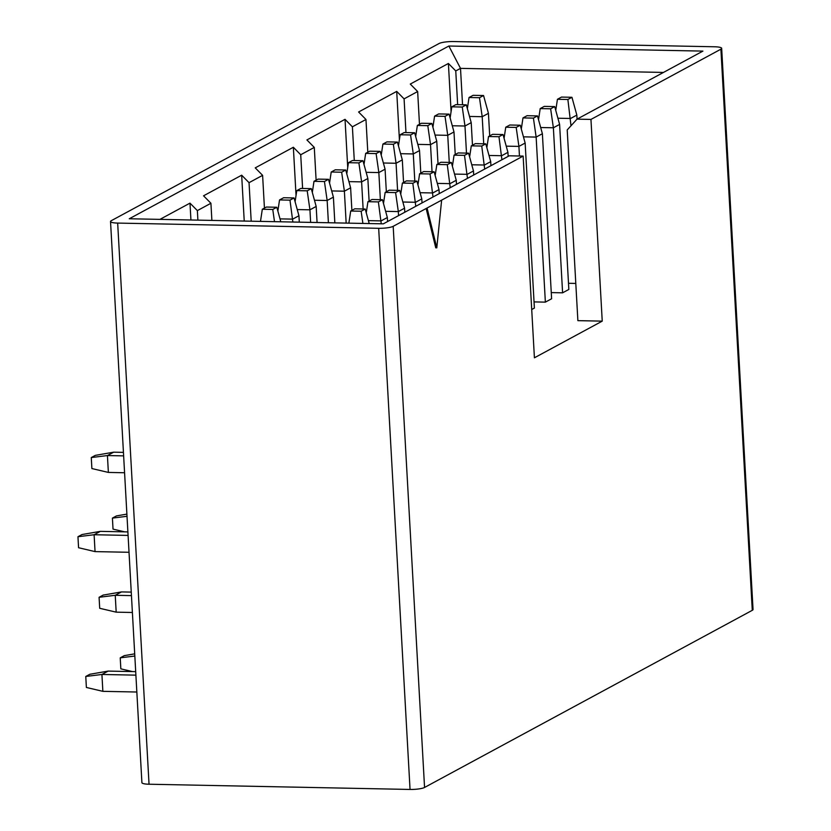 <?xml version="1.0" encoding="UTF-8"?>
<svg xmlns="http://www.w3.org/2000/svg" width="831" height="831" viewBox="0 0 831 831"><rect width="100%" height="100%" fill="white"/><g stroke="black" fill="none" stroke-linecap="round" stroke-linejoin="round"><path stroke-width="1.25" d="M426.147 208.508L393.188 226.323A11.219 2.119 176.8 0 1 378.676 228.307L117.67 223.082A11.219 2.119 176.8 0 1 110.533 221.513A11.219 2.119 176.8 0 1 111.292 220.682L439.017 43.544A11.219 2.119 176.8 0 1 453.529 41.55L714.535 46.775A11.219 2.119 176.8 0 1 721.672 48.354A11.219 2.119 176.8 0 1 720.903 49.185L590.955 119.425L602.236 321.14L534.416 357.797L523.135 156.083L426.147 208.508L435.756 247.815L436.794 247.835L427.196 208.529M720.903 49.185L752.284 610.318A11.219 2.119 -3.2 0 0 753.042 609.487L721.672 48.354M590.955 119.425L577.036 119.145L702.922 51.107L448.865 46.017L460.509 68.371L663.46 72.432M159.947 219.374L189.987 203.138L197.363 210.607L210.918 203.273L203.553 195.804L241.665 175.196L249.04 182.675L262.606 175.341L255.231 167.872L293.353 147.264L300.718 154.743L314.284 147.409L306.909 139.93L345.031 119.332L352.396 126.811L365.962 119.477L358.597 111.998L396.709 91.4L404.084 98.868L417.65 91.535L410.275 84.066L448.397 63.468L455.762 70.936L460.509 68.371L462.545 104.758M752.284 610.318L424.558 787.456A11.219 2.119 176.8 0 1 410.047 789.45L149.04 784.225A11.219 2.119 176.8 0 1 141.904 782.646L110.533 221.513M436.794 247.835L441.573 200.759M448.865 46.017L129.283 218.761L383.34 223.84L509.216 155.802L523.135 156.083M577.036 119.145L567.209 129.937L577.877 320.652L602.236 321.14M264.435 208.103L262.606 175.341M249.04 182.675L251.191 221.202M316.112 180.161L314.284 147.409M300.718 154.743L302.609 188.46M367.801 152.229L365.962 119.477M352.396 126.811L354.286 160.528M419.478 124.297L417.65 91.535M404.084 98.868L405.964 132.596M455.762 70.936L457.652 104.654M211.884 220.412L210.918 203.273M197.363 210.607L197.892 220.132M190.933 219.986L189.987 203.138M244.231 221.056L241.665 175.196M296.044 195.43L293.353 147.264M347.722 167.498L345.031 119.332M399.399 139.556L396.709 91.4M451.088 111.624L448.397 63.468M432.909 127.247L434.582 116.132L445.021 116.34L449.093 114.138L453.986 131.952L455.243 154.514M453.986 131.952L447.743 135.318L435.06 135.069M449.259 162.429L447.743 135.318L445.021 116.34M467.365 108.622L469.037 97.507L479.477 97.715L483.549 95.523L488.441 113.328L489.698 135.889M488.441 113.328L482.198 116.704L469.515 116.444M483.715 143.805L482.198 116.704L479.477 97.715M466.492 153.112L464.976 126.011L452.282 125.761M450.132 117.94L451.804 106.825L462.254 107.033L466.316 104.831L471.208 122.635L472.475 145.196M471.208 122.635L464.976 126.011L462.254 107.033M534.042 301.902L545.365 302.131L536.14 137.094L523.457 136.835M521.307 129.013L522.979 117.909L533.419 118.116L537.491 115.914L542.383 133.718L551.607 298.765L545.365 302.131M542.383 133.718L536.14 137.094L533.419 118.116M551.265 292.595L562.597 292.824L553.373 127.777L540.68 127.527M538.53 119.706L540.202 108.591L550.641 108.799L554.713 106.597L559.606 124.411L568.84 289.448L562.597 292.824M559.606 124.411L553.373 127.777L550.641 108.799M555.752 110.388L557.435 99.284L567.874 99.491L571.946 97.289L576.839 115.094L577.057 119.134M576.839 115.094L570.596 118.469L557.902 118.22M571.001 125.772L567.874 99.491M568.487 283.288L575.79 283.433M449.093 114.138L438.654 113.93L434.582 116.132M483.549 95.523L473.109 95.316L469.037 97.507M466.316 104.831L455.876 104.623L451.804 106.825M537.491 115.914L527.051 115.706L522.979 117.909M554.713 106.597L544.274 106.389L540.202 108.591M571.946 97.289L561.496 97.082L557.435 99.284M504.074 138.33L505.747 127.216L516.186 127.423L520.258 125.221L525.15 143.036L534.385 308.072L531.715 309.516M525.15 143.036L518.918 146.401L506.224 146.152M519.448 156.01L518.918 146.401L516.186 127.423M415.677 136.554L417.359 125.45L427.799 125.658L431.86 123.455L436.763 141.26L438.02 163.821M436.763 141.26L430.52 144.636L417.827 144.376M432.037 171.737L430.52 144.636L427.799 125.658M381.221 155.179L382.904 144.064L393.343 144.272L397.415 142.08L402.308 159.884L403.565 182.446M402.308 159.884L396.065 163.26L383.371 163.001M397.582 190.361L396.065 163.26L393.343 144.272M469.619 156.955L471.302 145.841L481.741 146.048L485.803 143.846L490.706 161.65L490.924 165.691M490.706 161.65L484.463 165.026L471.769 164.777M484.691 169.067L481.741 146.048M398.454 145.872L400.127 134.757L410.566 134.965L414.638 132.763L419.53 150.577L420.798 173.139M419.53 150.577L413.287 153.943L400.604 153.693M414.804 181.054L413.287 153.943L410.566 134.965M486.852 147.638L488.524 136.523L498.964 136.731L503.035 134.539L507.928 152.343L501.685 155.719L489.002 155.459M501.914 159.749L498.964 136.731M507.928 152.343L508.156 156.373M520.258 125.221L509.819 125.014L505.747 127.216M431.86 123.455L421.421 123.248L417.359 125.45M397.415 142.08L386.966 141.872L382.904 144.064M485.803 143.846L475.363 143.638L471.302 145.841M414.638 132.763L404.198 132.555L400.127 134.757M503.035 134.539L492.596 134.331L488.524 136.523M452.396 166.262L454.069 155.148L464.508 155.355L468.58 153.153L473.473 170.968L473.701 174.998M473.473 170.968L467.23 174.333L454.547 174.084M467.458 178.374L464.508 155.355M435.164 175.57L436.846 164.465L447.286 164.673L451.358 162.471L456.25 180.275L456.468 184.316M456.25 180.275L450.007 183.651L437.314 183.391M450.236 187.681L447.286 164.673M363.999 164.496L365.671 153.382L376.111 153.59L380.183 151.387L385.075 169.192L386.342 191.753M385.075 169.192L378.843 172.568L366.149 172.318M380.359 199.669L378.843 172.568L376.111 153.59M346.776 173.804L348.449 162.689L358.888 162.897L362.96 160.705L367.853 178.509L369.109 201.071M367.853 178.509L361.61 181.875L348.927 181.625M363.126 208.986L361.61 181.875L358.888 162.897M417.941 184.887L419.613 173.772L430.053 173.98L434.125 171.778L439.017 189.593L439.246 193.623M439.017 189.593L432.785 192.958L420.091 192.709M433.003 196.999L430.053 173.98M329.543 183.111L331.216 172.007L341.655 172.214L345.727 170.012L350.62 187.816L351.887 210.378M350.62 187.816L344.387 191.192L331.694 190.933M346.163 223.103L344.387 191.192L341.655 172.214M468.58 153.153L458.141 152.946L454.069 155.148M451.358 162.471L440.908 162.263L436.846 164.465M380.183 151.387L369.743 151.18L365.671 153.382M362.96 160.705L352.521 160.487L348.449 162.689M434.125 171.778L423.685 171.57L419.613 173.772M345.727 170.012L335.288 169.804L331.216 172.007M398.548 215.624L398.329 211.583L385.636 211.334M383.486 203.512L385.158 192.397L395.598 192.605L399.669 190.403L404.562 208.207L404.79 212.248M404.562 208.207L398.329 211.583L395.598 192.605M400.719 194.194L402.391 183.08L412.83 183.287L416.902 181.096L421.795 198.9L422.023 202.93M421.795 198.9L415.552 202.276L402.869 202.016M415.78 206.306L412.83 183.287M312.321 192.428L313.993 181.314L324.433 181.522L328.505 179.319L333.397 197.134L334.841 222.874M333.397 197.134L327.154 200.5L314.471 200.25M328.401 222.739L327.154 200.5L324.433 181.522M277.866 211.053L279.538 199.939L289.977 200.146L294.049 197.944L298.942 215.748L299.305 222.157M298.942 215.748L292.699 219.124L280.016 218.875M292.865 222.033L289.977 200.146M366.263 212.819L367.936 201.704L378.375 201.912L382.447 199.72L387.339 217.525L381.097 220.89L368.413 220.641M381.263 223.799L378.375 201.912M387.339 217.525L387.568 221.555M113.67 452.178L107.428 455.554L108.373 472.424L91.888 468.559L91.275 457.559L95.347 455.357L113.67 452.178L123.435 452.376M91.275 457.559L107.428 455.554L123.632 455.876M108.373 472.424L124.577 472.756M399.669 190.403L389.23 190.195L385.158 192.397M416.902 181.096L406.463 180.888L402.391 183.08M328.505 179.319L318.065 179.112L313.993 181.314M365.214 209.028L354.775 208.82L350.703 211.022L361.153 211.23L365.214 209.028L369.213 223.56M361.153 211.23L362.898 223.435M348.875 223.155L350.703 211.022M294.049 197.944L283.61 197.736L279.538 199.939M382.447 199.72L372.008 199.502L367.936 201.704M121.482 591.921L115.239 595.287L116.184 612.156L99.699 608.292L99.086 597.292L103.158 595.089L121.482 591.921L131.246 592.108M99.086 597.292L115.239 595.287L131.443 595.619M108.155 671.095L101.922 674.471L102.867 691.34L86.382 687.466L85.77 676.465L89.841 674.273L108.155 671.095L135.702 671.645M85.77 676.465L101.922 674.471L135.889 675.146M116.184 612.156L132.389 612.489M102.867 691.34L136.835 692.015M132.493 671.583L120.838 668.851L120.225 657.84L124.286 655.649L134.705 653.841M120.225 657.84L134.83 656.033M276.827 207.262L266.377 207.044L262.316 209.246L272.755 209.454L276.827 207.262L280.816 221.794M272.755 209.454L274.5 221.659M260.487 221.378L262.316 209.246M100.343 531.362L94.111 534.738L95.046 551.607L78.571 547.733L77.958 536.733L82.03 534.53L100.343 531.362L127.881 531.913M77.958 536.733L94.111 534.738L128.078 535.413M95.046 551.607L129.023 552.283M295.088 201.736L296.771 190.621L307.21 190.829L311.272 188.637L316.175 206.441L317.068 222.521M316.175 206.441L309.932 209.817L297.238 209.557M310.638 222.386L309.932 209.817L307.21 190.829M311.272 188.637L300.832 188.429L296.771 190.621M124.681 531.85L113.026 529.118L112.414 518.108L127.008 516.3M112.414 518.108L116.475 515.916L126.894 514.109M424.558 787.456L393.188 226.323M378.676 228.307L410.047 789.45M117.67 223.082L149.04 784.225"/></g></svg>
